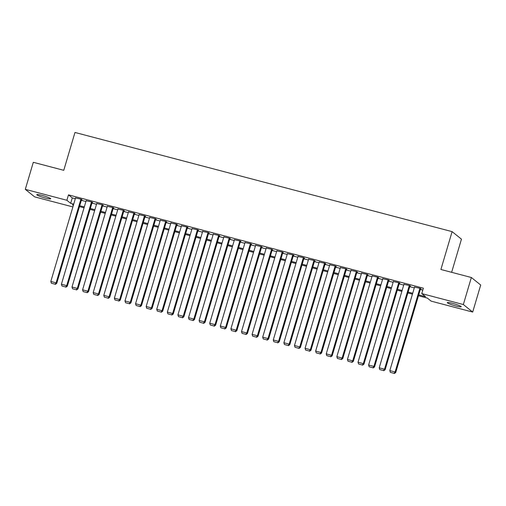 <?xml version="1.0" encoding="UTF-8"?>
<svg xmlns="http://www.w3.org/2000/svg" width="506" height="506" viewBox="0 0 506 506"><rect width="100%" height="100%" fill="white"/><g stroke="black" fill="none" stroke-linecap="round" stroke-linejoin="round"><path stroke-width="0.76" d="M42.131 195.424A7.267 0.816 16.5 0 1 50.714 198.788A7.267 0.816 16.5 0 1 45.363 198.029A7.267 0.816 16.5 0 1 36.78 194.665A7.267 0.816 16.5 0 1 42.131 195.424M452.63 303.379A7.267 0.816 16.5 0 1 461.213 306.744A7.267 0.816 16.5 0 1 455.862 305.978A7.267 0.816 16.5 0 1 447.279 302.613A7.267 0.816 16.5 0 1 452.63 303.379M451.637 272.31L461.459 239.161L452.111 231.634L74.977 132.458L63.769 170.313L33.307 162.306L25.3 189.345L66.881 200.275L70.669 203.33L73.718 204.127M452.111 231.634L440.897 269.489L471.352 277.497L480.7 285.023L472.693 312.063L431.112 301.127L427.323 298.078L418.468 295.751M72.889 206.922L34.648 196.866L25.3 189.345M81.536 199.636L82.067 199.775L81.434 199.269L75.539 197.966M92.13 202.425L92.661 202.564L92.029 202.052L86.134 200.755M102.724 205.208L103.256 205.347L102.623 204.841L96.728 203.538M113.319 207.998L113.85 208.137L113.217 207.624L107.323 206.328M123.913 210.781L124.444 210.92L123.812 210.414L117.917 209.111M134.507 213.57L135.039 213.709L134.406 213.197L128.511 211.9M145.102 216.353L145.627 216.492L145.001 215.986L139.099 214.683M155.696 219.136L156.221 219.275L155.589 218.769L149.694 217.472M166.284 221.925L166.816 222.064L166.183 221.558L160.288 220.255M176.879 224.708L177.41 224.847L176.777 224.341L170.883 223.038M187.473 227.498L188.004 227.637L187.372 227.124L181.477 225.828M198.067 230.281L198.599 230.42L197.966 229.914L192.071 228.611M208.662 233.07L209.193 233.209L208.561 232.697L202.666 231.4M219.256 235.853L219.781 235.992L219.155 235.486L213.26 234.183M229.85 238.642L230.375 238.781L229.743 238.269L223.848 236.972M240.439 241.425L240.97 241.564L240.337 241.058L234.442 239.755M251.033 244.208L251.564 244.347L250.932 243.841L245.037 242.545M261.627 246.998L262.159 247.137L261.526 246.631L255.631 245.328M272.222 249.781L272.753 249.92L272.12 249.414L266.226 248.111M282.816 252.57L283.347 252.709L282.715 252.197L276.82 250.9M293.41 255.353L293.942 255.492L293.309 254.986L287.414 253.683M304.005 258.142L304.53 258.281L303.904 257.769L298.009 256.472M314.599 260.925L315.124 261.064L314.492 260.558L308.597 259.255M325.187 263.715L325.719 263.854L325.086 263.341L319.191 262.045M335.782 266.498L336.313 266.637L335.68 266.131L329.785 264.828M346.376 269.281L346.907 269.426L346.275 268.914L340.38 267.617M356.97 272.07L357.502 272.209L356.869 271.703L350.974 270.4M367.565 274.853L368.096 274.992L367.464 274.486L361.569 273.183M378.159 277.642L378.684 277.781L378.058 277.269L372.163 275.972M388.753 280.425L389.278 280.564L388.646 280.058L382.751 278.755M399.342 283.215L399.873 283.354L399.24 282.841L393.345 281.545M409.936 285.998L410.467 286.137L409.835 285.631L403.94 284.328M418.734 294.859L425.552 296.655L421.764 293.6L423.364 288.192L68.481 194.867L72.269 197.922L75.318 198.719M81.339 200.306L85.912 201.508M91.934 203.089L96.507 204.291M102.528 205.879L107.101 207.08M113.123 208.662L117.696 209.863M123.717 211.451L128.284 212.653M134.311 214.234L138.878 215.436M144.899 217.017L149.472 218.219M155.494 219.806L160.067 221.008M166.088 222.589L170.661 223.791M176.683 225.379L181.256 226.58M187.277 228.162L191.85 229.363M197.871 230.951L202.438 232.153M208.466 233.734L213.032 234.936M219.054 236.523L223.627 237.725M229.648 239.306L234.221 240.508M240.242 242.089L244.815 243.297M250.837 244.879L255.41 246.08M261.431 247.662L266.004 248.863M272.026 250.451L276.599 251.653M282.62 253.234L287.187 254.436M293.214 256.023L297.781 257.225M303.802 258.806L308.375 260.008M314.397 261.596L318.97 262.797M324.991 264.379L329.564 265.58M335.586 267.162L340.158 268.37M346.18 269.951L350.753 271.153M356.774 272.734L361.341 273.936M367.369 275.523L371.935 276.725M377.963 278.306L382.53 279.508M388.551 281.096L393.124 282.297M399.145 283.879L403.718 285.08M409.74 286.668L414.313 287.87M420.334 289.451L422.801 290.102M420.53 288.787L421.062 288.926L420.429 288.414L414.534 287.117M471.352 277.497L463.344 304.536L472.693 312.063M68.481 194.867L66.881 200.275M421.764 293.6L463.344 304.536M79.739 205.714L84.312 206.916M90.334 208.497L94.907 209.699M100.928 211.287L105.495 212.488M111.522 214.07L116.089 215.271M122.11 216.859L126.683 218.061M132.705 219.642L137.278 220.844M143.299 222.425L147.872 223.627M153.894 225.214L158.467 226.416M164.488 227.997L169.061 229.199M175.082 230.787L179.649 231.988M185.677 233.57L190.243 234.771M196.265 236.359L200.838 237.561M206.859 239.142L211.432 240.344M217.453 241.931L222.026 243.133M228.048 244.714L232.621 245.916M238.642 247.497L243.215 248.699M249.237 250.287L253.81 251.488M259.831 253.07L264.398 254.271M270.425 255.859L274.992 257.061M281.013 258.642L285.586 259.844M291.608 261.431L296.181 262.633M302.202 264.214L306.775 265.416M312.797 267.004L317.37 268.205M323.391 269.787L327.964 270.988M333.985 272.57L338.552 273.771M344.58 275.359L349.146 276.561M355.174 278.142L359.741 279.344M365.762 280.931L370.335 282.133M376.356 283.714L380.929 284.916M386.951 286.504L391.524 287.705M397.545 289.287L402.118 290.488M408.14 292.076L412.713 293.278M73.452 205.019L72.44 204.753L73.319 205.461M412.447 294.163L407.874 292.961M401.853 291.38L397.28 290.178M391.258 288.591L386.685 287.389M380.664 285.808L376.097 284.606M370.069 283.018L365.503 281.817M359.481 280.235L354.908 279.034M348.887 277.452L344.314 276.244M338.293 274.663L333.72 273.461M327.698 271.88L323.125 270.678M317.104 269.091L312.531 267.889M306.51 266.308L301.943 265.106M295.915 263.518L291.348 262.317M285.327 260.735L280.754 259.534M274.733 257.946L270.16 256.744M264.138 255.163L259.565 253.961M253.544 252.374L248.971 251.172M242.95 249.591L238.377 248.389M232.355 246.808L227.782 245.606M221.761 244.018L217.194 242.817M211.166 241.235L206.6 240.034M200.578 238.446L196.005 237.244M189.984 235.663L185.411 234.461M179.39 232.874L174.817 231.672M168.795 230.091L164.222 228.889M158.201 227.302L153.628 226.1M147.607 224.519L143.04 223.317M137.012 221.736L132.445 220.534M126.418 218.946L121.851 217.744M115.83 216.163L111.257 214.961M105.235 213.374L100.662 212.172M94.641 210.591L90.068 209.389M84.047 207.802L79.474 206.6M72.269 197.922L70.669 203.33M419.898 288.275L395.104 371.986L395.736 372.498L420.6 288.553M414.604 286.883L389.81 370.594L395.104 371.986L394.079 373.339L390.373 372.359L394.079 373.339M395.736 372.498L394.332 373.542M390.373 372.359L389.81 370.594M409.303 285.492L384.509 369.203L385.142 369.709L410.005 285.77M404.009 284.1L379.215 367.811L384.509 369.203L383.491 370.55L379.778 369.576L383.491 370.55M385.142 369.709L383.744 370.753M379.778 369.576L379.215 367.811M398.715 282.702L373.915 366.414L374.548 366.926L399.411 282.98M393.415 281.311L368.621 365.022L373.915 366.414L372.897 367.767L369.19 366.793L372.897 367.767M374.548 366.926L373.15 367.97M369.19 366.793L368.621 365.022M388.121 279.919L363.321 363.631L363.953 364.137L388.817 280.197M382.821 278.528L358.027 362.239L363.321 363.631L362.302 364.978L358.596 364.004L362.302 364.978M363.953 364.137L362.555 365.18M358.596 364.004L358.027 362.239M377.527 277.13L352.726 360.841L353.359 361.354L378.229 277.408M372.226 275.738L347.432 359.45L352.726 360.841L351.708 362.195L348.002 361.221L351.708 362.195M353.359 361.354L351.961 362.397M348.002 361.221L347.432 359.45M366.932 274.347L342.138 358.058L342.764 358.564L367.634 274.625M361.638 272.955L336.838 356.667L342.138 358.058L341.114 359.405L337.407 358.431L341.114 359.405M342.764 358.564L341.367 359.614M337.407 358.431L336.838 356.667M356.338 271.564L331.544 355.275L332.176 355.781L357.04 271.836M351.044 270.166L326.243 353.877L331.544 355.275L330.519 356.622L326.813 355.648L330.519 356.622M332.176 355.781L330.772 356.825M326.813 355.648L326.243 353.877M345.743 268.775L320.949 352.486L321.582 352.998L346.446 269.053M340.449 267.383L315.649 351.094L320.949 352.486L319.925 353.839L316.218 352.859L319.925 353.839M321.582 352.998L320.178 354.042M316.218 352.859L315.649 351.094M335.149 265.992L310.355 349.703L310.988 350.209L335.851 266.264M329.855 264.594L305.061 348.305L310.355 349.703L309.337 351.05L305.624 350.076L309.337 351.05M310.988 350.209L309.583 351.253M305.624 350.076L305.061 348.305M324.561 263.202L299.761 346.914L300.393 347.426L325.257 263.481M319.261 261.811L294.467 345.522L299.761 346.914L298.742 348.267L295.03 347.287L298.742 348.267M300.393 347.426L298.995 348.47M295.03 347.287L294.467 345.522M313.967 260.419L289.166 344.131L289.799 344.637L314.662 260.691M308.666 259.028L283.872 342.739L289.166 344.131L288.148 345.478L284.442 344.504L288.148 345.478M289.799 344.637L288.401 345.68M284.442 344.504L283.872 342.739M303.372 257.63L278.572 341.341L279.204 341.854L304.074 257.908M298.072 256.238L273.278 339.95L278.572 341.341L277.554 342.695L273.847 341.721L277.554 342.695M279.204 341.854L277.807 342.897M273.847 341.721L273.278 339.95M292.778 254.847L267.984 338.558L268.61 339.064L293.48 255.125M287.484 253.455L262.684 337.167L267.984 338.558L266.959 339.905L263.253 338.931L266.959 339.905M268.61 339.064L267.212 340.108M263.253 338.931L262.684 337.167M282.184 252.058L257.39 335.769L258.022 336.281L282.886 252.336M276.89 250.666L252.089 334.377L257.39 335.769L256.365 337.123L252.658 336.148L256.365 337.123M258.022 336.281L256.618 337.325M252.658 336.148L252.089 334.377M271.589 249.275L246.795 332.986L247.428 333.492L272.291 249.553M266.295 247.883L241.495 331.594L246.795 332.986L245.771 334.333L242.064 333.359L245.771 334.333M247.428 333.492L246.024 334.542M242.064 333.359L241.495 331.594M260.995 246.492L236.201 330.203L236.833 330.709L261.697 246.764M255.701 245.094L230.907 328.805L236.201 330.203L235.176 331.55L231.47 330.576L235.176 331.55M236.833 330.709L235.429 331.753M231.47 330.576L230.907 328.805M250.4 243.702L225.606 327.414L226.239 327.92L251.102 243.981M245.106 242.311L220.312 326.022L225.606 327.414L224.588 328.761L220.875 327.787L224.588 328.761M226.239 327.92L224.841 328.97M220.875 327.787L220.312 326.022M239.812 240.919L215.012 324.631L215.645 325.137L240.508 241.191M234.512 239.521L209.718 323.233L215.012 324.631L213.994 325.978L210.281 325.004L213.994 325.978M215.645 325.137L214.247 326.18M210.281 325.004L209.718 323.233M229.218 238.13L204.418 321.841L205.05 322.354L229.914 238.408M223.918 236.738L199.124 320.45L204.418 321.841L203.399 323.195L199.693 322.214L203.399 323.195M205.05 322.354L203.652 323.397M199.693 322.214L199.124 320.45M218.624 235.347L193.823 319.058L194.456 319.564L219.326 235.619M213.323 233.955L188.529 317.667L193.823 319.058L192.805 320.406L189.099 319.431L192.805 320.406M194.456 319.564L193.058 320.608M189.099 319.431L188.529 317.667M208.029 232.558L183.235 316.269L183.861 316.781L208.731 232.836M202.735 231.166L177.935 314.877L183.235 316.269L182.211 317.623L178.504 316.648L182.211 317.623M183.861 316.781L182.464 317.825M178.504 316.648L177.935 314.877M197.435 229.775L172.641 313.486L173.273 313.992L198.137 230.053M192.141 228.383L167.341 312.094L172.641 313.486L171.616 314.833L167.91 313.859L171.616 314.833M173.273 313.992L171.869 315.036M167.91 313.859L167.341 312.094M186.84 226.985L162.046 310.697L162.679 311.209L187.543 227.264M181.546 225.594L156.746 309.305L162.046 310.697L161.022 312.05L157.315 311.076L161.022 312.05M162.679 311.209L161.275 312.253M157.315 311.076L156.746 309.305M176.246 224.202L151.452 307.914L152.085 308.42L176.948 224.481M170.952 222.811L146.158 306.522L151.452 307.914L150.427 309.261L146.721 308.287L150.427 309.261M152.085 308.42L150.68 309.47M146.721 308.287L146.158 306.522M165.658 221.419L140.858 305.131L141.49 305.637L166.354 221.691M160.358 220.021L135.564 303.733L140.858 305.131L139.839 306.478L136.127 305.504L139.839 306.478M141.49 305.637L140.092 306.68M136.127 305.504L135.564 303.733M155.064 218.63L130.263 302.341L130.896 302.847L155.759 218.908M149.763 217.238L124.969 300.95L130.263 302.341L129.245 303.689L125.539 302.714L129.245 303.689M130.896 302.847L129.498 303.897M125.539 302.714L124.969 300.95M144.469 215.847L119.669 299.558L120.301 300.064L145.165 216.119M139.169 214.449L114.375 298.16L119.669 299.558L118.651 300.906L114.944 299.931L118.651 300.906M120.301 300.064L118.904 301.108M114.944 299.931L114.375 298.16M133.875 213.058L109.081 296.769L109.707 297.281L134.577 213.336M128.575 211.666L103.781 295.377L109.081 296.769L108.056 298.123L104.35 297.142L108.056 298.123M109.707 297.281L108.309 298.325M104.35 297.142L103.781 295.377M123.281 210.275L98.487 293.986L99.119 294.492L123.983 210.547M117.987 208.883L93.186 292.594L98.487 293.986L97.462 295.333L93.755 294.359L97.462 295.333M99.119 294.492L97.715 295.536M93.755 294.359L93.186 292.594M112.686 207.485L87.892 291.197L88.525 291.709L113.388 207.764M107.392 206.094L82.592 289.805L87.892 291.197L86.868 292.55L83.161 291.576L86.868 292.55M88.525 291.709L87.121 292.753M83.161 291.576L82.592 289.805M102.092 204.702L77.298 288.414L77.93 288.92L102.794 204.981M96.798 203.311L71.997 287.022L77.298 288.414L76.273 289.761L72.567 288.787L76.273 289.761M77.93 288.92L76.526 289.963M72.567 288.787L71.997 287.022M91.497 201.913L66.703 285.624L67.336 286.137L92.2 202.191M86.203 200.521L61.409 284.233L66.703 285.624L65.685 286.978L61.972 286.004L65.685 286.978M67.336 286.137L65.932 287.18M61.972 286.004L61.409 284.233M80.909 199.13L56.109 282.841L56.742 283.347L81.605 199.408M75.609 197.738L50.815 281.45L56.109 282.841L55.091 284.189L51.378 283.215L55.091 284.189M56.742 283.347L55.344 284.397M51.378 283.215L50.815 281.45"/></g></svg>

